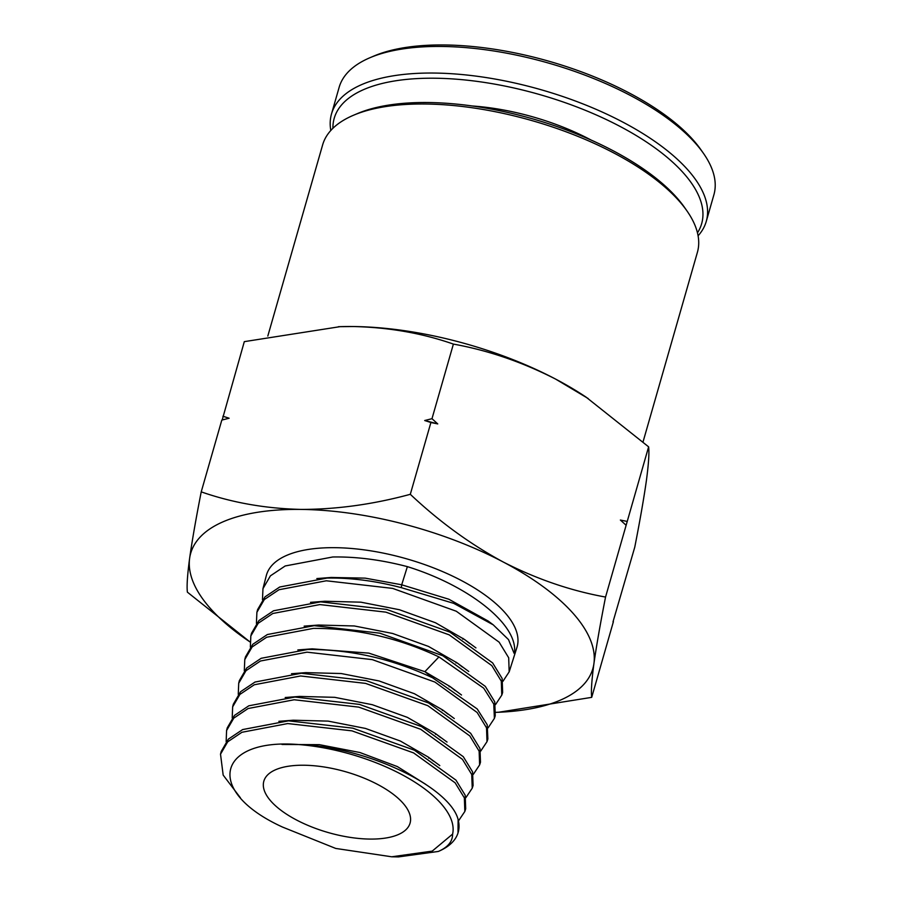 <?xml version="1.0" encoding="UTF-8"?>
<svg xmlns="http://www.w3.org/2000/svg" width="902" height="902" viewBox="0 0 902 902"><rect width="100%" height="100%" fill="white"/><g stroke="black" fill="none" stroke-linecap="round" stroke-linejoin="round"><path stroke-width="1.35" d="M643.07 441.788L697.393 252.346A194.933 81.033 -164 0 0 686.884 210.797A194.933 81.033 -164 0 0 678.744 200.582A194.933 81.033 -164 0 0 425.507 104.012A194.933 81.033 -164 0 0 353.561 115.219A194.933 81.033 -164 0 0 322.634 144.884L267.815 336.051M686.884 210.797L684.392 207.234A191.123 79.455 -164 0 0 676.399 197.222A191.123 79.455 -164 0 0 357.564 113.528L353.561 115.219M256.416 623.395L256.901 612.289L264.309 599.559L279.011 589.728L326.321 580.787L392.641 588.397L456.277 611.229L499.156 642.19L508.694 657.783L509.168 671.843L502.944 681.303M262.471 599.74L262.967 588.645L270.408 575.848L285.19 565.971L332.748 556.985C356.38 556.59 381.253 559.804 407.366 566.636C468.003 585.432 516.936 623.575 514.602 651.718L514.095 653.319L508.514 639.608L493.236 624.838L453.74 603.37L401.322 587.653C375.333 580.865 350.574 577.663 327.054 578.069L279.721 587.01L265.008 596.853L257.6 609.594L256.901 612.289M509.179 671.843L516.914 647.489A130.362 54.188 -164 0 0 464.947 582.444A130.362 54.188 -164 0 0 335.262 547.683A130.362 54.188 -164 0 0 266.304 575.634L262.967 588.645M240.383 797.774L223.166 775.089L220.516 754.185L227.687 741.827L241.939 732.277L287.749 723.562L351.972 730.857L413.59 752.899L455.127 782.812L464.361 797.875L464.846 811.45L458.498 820.876M465.68 808.79L465.207 795.214L455.961 780.129L414.401 750.205L352.75 728.151L288.482 720.845L242.638 729.571L228.386 739.11L221.204 751.479L220.505 754.185M226.154 741.658L226.582 730.53L233.798 718.116L248.118 708.521L294.176 699.76L358.748 707.123L420.704 729.29L462.467 759.371L471.746 774.525L472.231 788.179L465.906 797.616M472.231 788.19L473.076 785.529L472.592 771.864L463.301 756.699L421.516 726.595L359.526 704.406L294.909 697.043L248.817 705.804L234.486 715.399L227.27 727.835L226.571 730.53M232.209 718.003L232.648 706.886L239.898 694.405L254.296 684.765L300.603 675.97L365.524 683.378L427.819 705.68L469.807 735.931L479.142 751.174L479.616 764.919L473.313 774.356M479.627 764.919L480.473 762.258L479.988 748.513L470.641 733.258L428.63 702.985L366.302 680.66L301.336 673.253L255.007 682.047L240.597 691.687L233.336 704.18L232.637 706.886M238.263 694.348L238.714 683.231L245.998 670.693L260.475 661.008L307.03 652.169L372.312 659.633L434.933 682.07L477.147 712.501L486.528 727.835L487.001 741.647L480.721 751.084M487.012 741.647L487.858 738.986L487.227 724.757L477.214 708.949L432.667 677.83C392.37 658.855 350.731 649.395 307.762 649.451L261.185 658.291L246.697 667.976L239.402 680.536M244.307 670.693L244.78 659.587L252.109 646.982L266.654 637.24L313.456 628.378C356.64 628.322 398.47 637.838 438.947 656.915L483.709 688.181L493.777 704.067L494.397 718.375L488.129 727.824M494.397 718.375L495.243 715.726L494.758 701.812L485.321 686.388L442.859 655.754L379.866 633.17L314.189 625.661L267.364 634.534L252.797 644.276L245.468 656.893L244.769 659.587M250.361 647.05L250.835 635.944L258.209 623.271L272.832 613.484L319.894 604.577L385.864 612.142L449.162 634.839L491.815 665.62L501.298 681.134L501.783 695.104L495.536 704.563M501.794 695.115L502.639 692.454L502.143 678.462L492.661 662.947L449.974 632.144L386.642 609.425L320.627 601.859L273.543 610.778L258.908 620.565L251.534 633.238L250.835 635.933M458.002 833.008L458.103 819.456A124.871 51.91 16 0 1 458.002 833.008A124.871 51.91 16 0 1 438.338 851.443L398.537 856.9L391.693 856.787L335.736 848.444L282.461 827.044C203.491 790.953 217.359 737.859 298.878 744.567A120 49.881 -164 0 1 452.601 834.102L432.216 851.116L391.693 856.787M369.933 839.074A76.072 31.626 -164 0 0 410.072 823.12A76.072 31.626 -164 0 0 379.291 785.326A76.072 31.626 -164 0 0 303.974 765.234A76.072 31.626 -164 0 0 263.835 781.188A76.072 31.626 -164 0 0 294.616 818.982A76.072 31.626 -164 0 0 369.933 839.074M338.385 326.716A209.196 86.964 16 0 1 340.336 326.648A209.196 86.964 16 0 1 353.528 326.535A209.196 86.964 16 0 1 555.688 379.133A209.196 86.964 16 0 1 586.063 397.117L648.617 446.84C649.361 452.736 648.617 464 646.384 480.653C643.893 498.175 640.025 520.341 634.771 547.142L613.01 621.839M222.196 419.982L244.307 341.644L339.964 326.671L353.528 326.535C389.021 327.381 422.305 333.233 453.39 344.09C488.207 350.382 522.303 362.063 555.688 379.133L588.172 398.526M201.225 491.861C232.31 502.718 265.594 508.57 301.088 509.416A209.196 86.964 16 0 0 189.623 558.349A209.196 86.964 16 0 0 249.944 641.897L187.39 592.163C186.646 586.277 187.39 575.002 189.623 558.349C192.103 540.828 195.971 518.673 201.225 491.861L221.813 420.084L229.119 418.235L222.918 416.239M613.383 621.737L591.701 697.359L498.614 712.253M648.617 446.84L605.546 597.056C600.292 623.857 596.425 646.024 593.933 663.545C591.701 680.198 590.957 691.473 591.701 697.359M453.39 344.09L431.99 418.686L437.752 423.917L430.897 422.519L410.309 494.307C439.139 521.514 470.111 544.086 503.248 562.014C536.622 579.084 570.729 590.765 605.546 597.056M626.123 525.268L620.373 520.037L627.228 521.435M496.044 712.343L495.987 712.343A209.196 86.964 16 0 0 593.933 663.545A209.196 86.964 16 0 0 503.248 562.014A209.196 86.964 16 0 0 301.088 509.416C336.829 509.404 373.236 504.365 410.309 494.307M430.897 422.519L424.695 420.524L431.99 418.686M437.752 423.917A237.756 98.837 -164 0 0 424.695 420.524M407.366 566.636L401.706 584.789L365.175 578.137L331.181 577.46L324.54 578.137M469.592 643.476L464.361 639.371L435.508 622.763L399.451 609.741L360.879 602.175L324.844 601.251L318.203 601.927M462.354 667.006L457.156 662.914L428.495 646.43L392.663 633.486L354.339 625.965L318.519 625.041L311.855 625.729M455.115 690.537L449.94 686.467L424.876 671.674L368.828 653.127L312.16 648.842L305.507 649.519M493.236 624.838L488.185 621.05L448.846 599.232L401.706 584.789L401.322 587.653M513.971 651.853L514.602 651.718M447.899 714.091L442.713 710.009L414.446 693.739L379.065 680.954L341.215 673.535L305.834 672.633L299.171 673.309M440.661 737.622L435.463 733.529L407.388 717.383L372.267 704.699L334.676 697.325L299.52 696.423L292.823 697.099M433.434 761.164L428.213 757.06L400.341 741.027L365.457 728.433L328.125 721.115L293.206 720.213L286.475 720.901M424.876 671.674L432.667 677.83L424.876 671.674L438.947 656.915M425.812 784.379L397.32 766.565L359.887 752.516L319.342 744.657L281.999 744.466M452.601 834.102C452.635 841.51 447.877 847.282 438.338 851.443M458.103 819.456C449.748 786.972 366.922 746.698 298.878 744.567M330.808 130.474A194.933 81.033 16 0 1 331.508 113.934L339.141 87.336A194.933 81.033 16 0 1 370.068 57.672A194.933 81.033 16 0 1 548.856 63.174A194.933 81.033 16 0 1 703.391 153.25A194.933 81.033 16 0 1 707.912 160.409A194.933 81.033 16 0 1 713.899 194.787L706.266 221.396A194.933 81.033 16 0 1 698.092 235.794M331.508 113.934A194.933 81.033 16 0 1 466.875 75.035A194.933 81.033 16 0 1 700.29 187.018A194.933 81.033 16 0 1 706.266 221.396M332.917 128.287A191.123 79.455 16 0 1 466.943 80.165A191.123 79.455 16 0 1 697.471 232.817M370.068 57.672L374.071 55.969A191.123 79.455 16 0 1 549.374 61.359A191.123 79.455 16 0 1 700.888 149.687L703.391 153.25M591.114 140.058A135.029 56.127 -164 0 0 472.265 105.985M238.703 683.231L239.391 680.536M464.846 811.45L465.691 808.801M428.709 758.154L428.878 757.545M435.531 734.363L435.711 733.721M442.352 710.573L442.544 709.885M449.173 686.783L449.376 686.061M455.995 662.993L456.209 662.226M462.816 639.214L463.042 638.402M461.508 695.002L449.94 686.467M318.519 625.041L304.143 626.146M468.724 671.449L457.156 662.914M324.844 601.251L310.48 602.356M475.929 647.895L464.361 639.371M331.181 577.46L316.827 578.565M293.206 720.213L278.876 721.318M439.793 765.584L428.213 757.06M299.52 696.423L285.201 697.517M447.031 742.064L435.463 733.529M305.834 672.633L291.515 673.726M454.281 718.533L442.713 710.009M312.16 648.842L297.829 649.936"/></g></svg>
